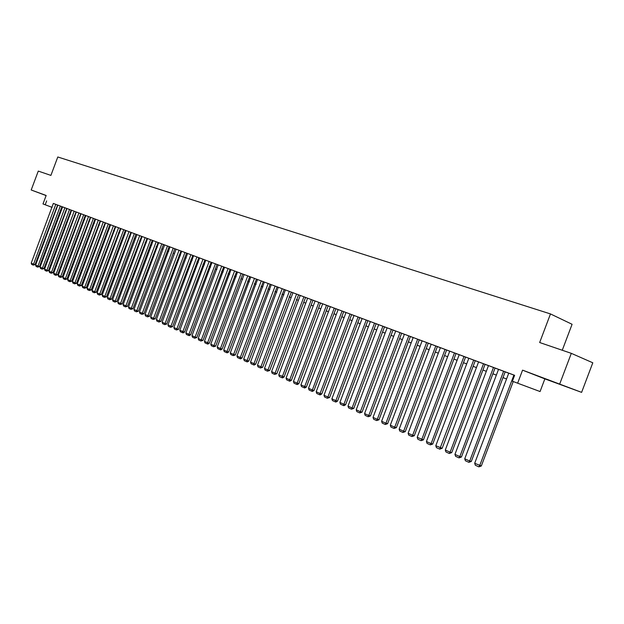 <?xml version="1.0" encoding="UTF-8"?>
<svg xmlns="http://www.w3.org/2000/svg" width="624" height="624" viewBox="0 0 624 624"><rect width="100%" height="100%" fill="white"/><g stroke="black" fill="none" stroke-linecap="round" stroke-linejoin="round"><path stroke-width="0.94" d="M46.121 195.577L31.2 189.992L38.275 171.085L50.903 175.399L57.79 156.983L550.477 313.927L572.083 324.285L562.263 350.243M561.194 384.719L547.381 379.447L561.194 384.719M550.477 313.927L539.666 342.521L571.311 353.34L592.8 362.786L581.607 392.363L522.569 370.149L517.639 383.191L540.072 391.552L544.861 378.877L581.607 392.363M571.311 353.34L559.79 383.791M56.02 204.438L53.321 203.432L31.231 263.11L33.423 264.1L35.053 264.631L57.619 205.039L56.02 204.438M61.924 206.645L57.829 205.109L35.623 265.091L39.468 266.62L61.924 206.645L62.603 206.911L40.061 267.095L42.299 268.109L43.93 268.632L66.737 208.439L62.611 206.895M71.136 210.077L66.979 208.517L44.546 269.123L46.808 270.137L48.446 270.668L71.136 210.077L71.854 210.366M74.435 211.302L71.627 210.249L49.078 271.167L51.363 272.197L53.001 272.727L76.05 211.91L74.435 211.302M79.162 213.057L76.323 212.004L53.656 273.234L55.965 274.271L57.603 274.802L80.777 213.673L79.162 213.057M85.309 215.358L81.065 213.767L58.282 275.317L60.614 276.37L62.26 276.9L85.309 215.358L86.096 215.67M88.764 216.637L85.862 215.553L62.954 277.43L65.309 278.491L66.955 279.022L90.379 217.246L88.764 216.637M95.012 218.977L90.706 217.363L67.681 279.56L70.06 280.636L71.705 281.167L95.012 218.977L95.839 219.305M98.569 220.288L95.605 219.188L72.454 281.72L74.857 282.805L76.51 283.335L100.183 220.904L98.569 220.288M103.545 222.144L100.55 221.029L77.275 283.897L79.708 284.989L81.362 285.519L105.167 222.76L103.545 222.144M110.854 224.897L105.557 222.893L82.157 286.096L84.614 287.204L86.268 287.734L109.957 224.539M113.669 225.919L110.612 224.78L87.087 288.319L89.567 289.442L91.229 289.973L115.3 226.535L113.669 225.919M118.817 227.838L115.721 226.684L92.063 290.573L94.575 291.704L96.236 292.235L120.44 228.454L118.817 227.838M125.385 230.295L120.892 228.61L97.102 292.843L99.645 293.99L101.306 294.52L125.385 230.295L126.368 230.677M129.277 231.738L126.11 230.56L102.196 295.144L104.762 296.299L106.423 296.829L130.907 232.354L129.277 231.738M135.954 234.234L131.391 232.526L107.344 297.469L111.602 299.169L135.954 234.234L136.991 234.64L112.546 299.816L115.175 301.002L116.844 301.525L141.601 236.34L136.999 234.616M145.4 237.744L142.132 236.527L117.811 302.195L120.463 303.389L122.14 303.919L147.038 238.368L145.4 237.744M152.256 240.31L147.592 238.563L123.139 304.598L125.822 305.807L127.491 306.329L152.264 240.31L153.379 240.747M156.46 241.862L153.114 240.622L128.521 307.024L131.235 308.248L132.904 308.779L158.098 242.486L156.46 241.862M163.433 244.475L158.699 242.697L133.965 309.481L138.38 311.243L163.441 244.475L164.619 244.936L139.464 311.969L142.241 313.217L143.918 313.747L169.12 246.589L170.336 247.065M169.12 246.597L164.627 244.912M174.868 248.734L170.056 246.932L145.033 314.48L149.526 316.274L174.876 248.734L176.116 249.226L150.673 317.023L153.512 318.302L155.189 318.833L180.983 251.012L176.132 249.194M186.576 253.094L181.685 251.269L156.367 319.597L159.245 320.892L160.922 321.415L186.576 253.094L187.886 253.609M191.178 254.803L187.598 253.469L162.131 322.202L165.04 323.513L166.725 324.035L192.824 255.427L191.178 254.803M197.207 257.049L193.58 255.7L167.965 324.831L170.906 326.157L172.591 326.68L198.853 257.673L197.207 257.049M203.299 259.319L199.633 257.954L173.87 327.499L176.842 328.84L178.526 329.363L204.953 259.943L203.299 259.319M209.469 261.62L205.764 260.239L179.837 330.19L182.855 331.555L184.54 332.069L211.123 262.244L209.469 261.62M217.051 264.459L211.957 262.548L185.882 332.92L188.932 334.292L190.616 334.815L217.051 264.451L218.54 265.036M222.035 266.308L218.236 264.888L191.997 335.681L195.086 337.069L196.771 337.592L223.681 266.932L222.035 266.308M228.431 268.687L224.585 267.251L198.19 338.473L201.31 339.885L203.003 340.4L230.077 269.311L228.431 268.687M234.905 271.097L231.013 269.646L204.454 341.305L207.613 342.732L209.305 343.247L236.551 271.729L234.905 271.097M242.775 274.045L237.518 272.072L210.795 344.167L213.993 345.61L215.686 346.125L242.783 274.045L244.421 274.677M248.095 276.019L244.101 274.529L217.214 347.061L220.459 348.527L222.144 349.034L249.74 276.643L248.095 276.019M254.81 278.515L250.77 277.009L223.72 349.994L226.996 351.476L228.688 351.991L256.456 279.146L254.81 278.515M261.612 281.05L257.525 279.529L230.295 352.966L233.618 354.463L235.31 354.978L263.258 281.681L261.612 281.05M268.499 283.616L264.358 282.079L236.956 355.976L240.326 357.497L242.011 358.004L270.145 284.248L268.499 283.616M275.473 286.221L271.276 284.653L243.711 359.018L247.112 360.555L248.804 361.062L277.118 286.845L275.473 286.221M282.539 288.85L278.288 287.266L250.544 362.107L253.991 363.659L255.684 364.166L284.185 289.474L282.539 288.85M289.692 291.517L285.386 289.91L257.462 365.227L260.957 366.811L262.649 367.31L291.338 292.141L289.692 291.517M296.938 294.216L292.578 292.594L292.945 292.734L264.475 368.394L268.008 369.993L269.701 370.492L298.584 294.84L296.938 294.216M305.557 297.437L299.863 295.308L300.23 295.448L271.573 371.6L275.161 373.214L276.845 373.714L305.557 297.437L307.601 298.225M312.983 300.206L307.242 298.061L307.616 298.202L278.764 374.845L284.084 376.982L312.983 300.206L315.081 301.018L286.057 378.136L289.731 379.798L291.424 380.289L320.518 303.014L322.663 303.841M320.518 303.014L315.097 300.986M330.346 306.704L322.296 303.67L322.678 303.81L293.436 381.467L297.164 383.152L298.849 383.643L328.146 305.854M334.628 308.264L329.971 306.524L330.353 306.673L300.924 384.844L304.699 386.552L306.384 387.044L335.876 308.74L336.266 308.888L334.628 308.264M342.467 311.181L337.748 309.426L338.138 309.574L308.506 388.268L312.335 390L314.012 390.484L343.707 311.657L344.105 311.805L342.467 311.181M350.415 314.145L345.634 312.367L346.031 312.515L316.189 391.739L320.065 393.494L321.75 393.978L351.647 314.613L352.045 314.769L350.415 314.145M358.472 317.148L353.621 315.346L354.026 315.494L323.973 395.257L327.912 397.028L329.589 397.511L359.697 317.616L360.103 317.764L358.472 317.148M366.639 320.19L361.725 318.365L362.131 318.513L331.874 398.822L335.86 400.616L337.537 401.099L367.856 320.658L368.261 320.814L366.639 320.19M374.915 323.279L369.938 321.422L370.352 321.578L339.877 402.433L343.918 404.258L345.595 404.734L376.124 323.739L376.537 323.895L374.915 323.279M383.315 326.407L378.261 324.527L378.682 324.683L347.989 406.099L352.092 407.948L353.761 408.424L384.509 326.859L384.93 327.023L383.315 326.407M391.825 329.581L386.701 327.67L387.13 327.834L356.218 409.812L360.376 411.684L362.045 412.16L393.011 330.034L393.44 330.19L391.825 329.581M401.638 333.247L395.265 330.86L395.694 331.024L364.564 413.579L368.784 415.483L370.445 415.951L401.638 333.247L404.368 334.292M409.211 336.055L403.946 334.097L404.383 334.261L373.027 417.394L377.302 419.328L378.971 419.788L410.381 336.5L410.818 336.671L409.211 336.055M418.096 339.37L412.753 337.373L413.189 337.545L381.607 421.27L385.944 423.228L387.605 423.688L419.25 339.807L419.695 339.979L418.096 339.37M427.105 342.724L421.684 340.704L422.128 340.876L390.312 425.201L394.719 427.19L396.373 427.643L428.251 343.161L428.704 343.333L427.105 342.724M436.238 346.133L430.739 344.081L431.2 344.253L399.149 429.187L403.611 431.2L405.265 431.652L437.377 346.562L437.837 346.741L436.238 346.133M446.636 350.017L439.936 347.506L440.396 347.685L408.112 433.235L412.636 435.279L414.289 435.724L446.636 350.017L449.717 351.195M456.035 353.519L449.264 350.984L449.732 351.164L417.199 437.338L423.439 439.858L456.035 353.519L459.194 354.721L426.426 441.503L431.09 443.609L432.728 444.046L465.574 357.068L475.738 360.867L475.254 360.68L442.159 448.297L439.748 449.147L436.433 447.65L435.794 445.731L442.159 448.297M465.574 357.076L459.202 354.689M484.006 363.932L478.085 361.725L478.577 361.912L445.294 450.021L450.099 452.189L451.729 452.618L485.074 364.338L485.573 364.525L484.006 363.932M493.997 367.653L487.984 365.414L488.483 365.602L454.943 454.373L459.826 456.573L461.44 457.002L495.05 368.059L495.55 368.246L493.997 367.653M503.623 371.241L469.693 461.035L471.307 461.448L505.175 371.834L505.682 372.021L495.043 368.082M517.639 383.191L512.39 381.209L514.621 375.305L53.539 203.525M57.385 204.968L58.048 205.218M66.503 208.369L67.205 208.627M75.808 211.84L76.549 212.113M80.527 213.595L81.299 213.884M90.129 217.175L90.94 217.48M99.934 220.826L100.792 221.146M104.91 222.682L105.799 223.018M115.034 226.457L115.97 226.808M120.175 228.376L121.142 228.735M130.634 232.268L131.648 232.651M141.32 236.254L142.397 236.652M146.757 238.282L147.857 238.688M157.81 242.401L158.972 242.83M180.679 250.926L181.966 251.402M192.52 255.333L193.869 255.84M198.541 257.579L199.93 258.094M204.633 259.849L206.06 260.38M210.803 262.15L212.261 262.696M223.361 266.83L224.89 267.4M229.749 269.209L231.325 269.794M236.223 271.619L237.838 272.22M249.405 276.533L251.098 277.165M256.113 279.037L257.852 279.685M262.915 281.572L264.693 282.235M269.794 284.138L271.619 284.817M276.76 286.736L278.632 287.43M283.819 289.364L285.737 290.074M290.971 292.024L292.929 292.757M298.21 294.723L300.222 295.472M335.868 308.763L338.13 309.605M343.699 311.68L346.016 312.546M351.64 314.636L354.019 315.526M359.689 317.639L362.123 318.544M367.848 320.681L370.336 321.61M376.116 323.762L378.667 324.714M384.501 326.89L387.114 327.857M393.003 330.057L395.678 331.055M410.374 336.531L413.182 337.576M419.242 339.83L422.12 340.907M428.243 343.184L431.184 344.284M437.369 346.593L440.388 347.716M475.238 360.703L478.561 361.943M485.066 364.369L488.467 365.633M505.167 371.857L508.739 373.191M514.605 375.336L508.232 372.965L508.747 373.16L474.685 463.281L481.322 465.972L513.24 381.529M46.652 200.92L45.209 204.773L42.986 203.939L46.16 195.476L31.2 189.992M55.949 208.806L56.605 209.048M60.481 210.514L61.16 210.772M65.052 212.238L65.754 212.503M69.67 213.985L70.395 214.258M74.342 215.748L75.083 216.029M79.061 217.526L79.825 217.815M83.827 219.328L84.614 219.625M88.639 221.146L89.45 221.45M93.506 222.986L94.341 223.298M98.428 224.843L99.286 225.17M103.397 226.723L104.286 227.05M108.428 228.618L109.333 228.961M113.506 230.537L114.442 230.888M118.638 232.479L119.597 232.838M123.833 234.437L124.816 234.811M129.082 236.418L130.096 236.8M134.386 238.423L135.424 238.813M139.753 240.451L140.821 240.848M145.174 242.494L146.273 242.908M150.665 244.569L151.788 244.99M156.211 246.659L157.365 247.096M161.819 248.781L163.012 249.233M167.497 250.926L168.714 251.386M173.238 253.094L174.486 253.562M179.041 255.286L180.328 255.77M184.915 257.501L186.233 258.001M190.858 259.748L192.215 260.255M196.872 262.018L198.26 262.54M202.956 264.319L204.383 264.849M209.118 266.643L210.569 267.189M215.342 268.991L216.84 269.56M221.653 271.378L223.181 271.955M228.033 273.788L229.601 274.381M234.491 276.221L236.106 276.83M241.028 278.694L242.681 279.318M247.65 281.19L249.343 281.83M254.35 283.725L256.09 284.38M261.136 286.283L262.915 286.954M268.008 288.881L269.825 289.567M274.966 291.509L276.83 292.211M282.017 294.169L283.928 294.887M289.154 296.86L291.112 297.601M296.377 299.59L298.381 300.347M303.701 302.359L305.76 303.131M311.119 305.159L313.225 305.955M318.638 307.999L320.791 308.81M326.251 310.877L328.458 311.711M333.973 313.786L336.235 314.644M341.796 316.742L344.105 317.616M349.721 319.738L352.092 320.627M357.755 322.772L360.181 323.684M365.898 325.845L368.386 326.781M374.158 328.965L376.701 329.924M382.528 332.124L385.141 333.107M391.014 335.33L393.689 336.336M399.625 338.582L402.363 339.612M408.353 341.874L411.161 342.935M417.206 345.22L420.085 346.304M426.192 348.613L429.133 349.721M435.302 352.053L438.321 353.192M444.553 355.547L447.634 356.71M453.937 359.089L457.096 360.282M463.453 362.684L466.69 363.909M473.117 366.335L476.432 367.583M482.921 370.04L486.322 371.319M492.882 373.799L496.361 375.11M502.991 377.614L506.555 378.955M45.209 204.773L52.104 207.355M522.569 370.149L544.861 378.877M513.911 375.079L479.716 465.551L478.865 466.853L475.348 465.262L474.685 463.281M481.322 465.972L478.865 466.853M498.537 369.346L464.74 458.796L469.693 461.035L468.866 462.329L465.395 460.754L464.74 458.796M471.307 461.448L468.866 462.329M493.49 367.466L459.826 456.573L459.007 457.868L455.598 456.323L454.943 454.373M461.44 457.002L459.007 457.868M483.514 363.745L450.099 452.189L449.303 453.476L445.942 451.948L445.294 450.021M451.729 452.618L449.303 453.476M473.678 360.087L439.748 449.147M468.819 358.27L435.794 445.731M463.991 356.476L431.09 443.609L430.334 444.881L427.066 443.407L426.426 441.503M432.728 444.046L430.334 444.881M454.451 352.919L421.793 439.413L421.052 440.684L417.838 439.226L417.199 437.338M423.439 439.858L421.052 440.684M445.045 349.417L412.636 435.279L411.91 436.543L408.736 435.107L408.112 433.235M414.289 435.724L411.91 436.543M435.778 345.961L403.611 431.2L402.893 432.463L399.773 431.051L399.149 429.187M405.265 431.652L402.893 432.463M426.644 342.553L394.719 427.19L394.017 428.446L390.936 427.05L390.312 425.201M396.373 427.643L394.017 428.446M417.643 339.199L385.944 423.228L385.265 424.484L382.231 423.111L381.607 421.27M387.605 423.688L385.265 424.484M408.775 335.891L377.302 419.328L376.631 420.576L373.643 419.219L373.027 417.394M378.971 419.788L376.631 420.576M400.023 332.631L368.784 415.483L368.121 416.723L365.173 415.389L364.564 413.579M370.445 415.951L368.121 416.723M391.396 329.417L360.376 411.684L359.736 412.924L356.827 411.606L356.218 409.812M362.045 412.16L359.736 412.924M382.886 326.251L352.092 407.948L351.46 409.18L348.59 407.885L347.989 406.099M353.761 408.424L351.46 409.18M374.501 323.123L343.918 404.258L343.301 405.483L340.47 404.204L339.877 402.433M345.595 404.734L343.972 405.678L343.301 405.483M366.226 320.042L335.86 400.616L335.252 401.84L332.467 400.585L331.874 398.822M337.537 401.099L335.93 402.035L335.252 401.84M358.067 317L327.912 397.028L327.319 398.252L324.566 397.004L323.973 395.257M329.589 397.511L327.319 398.252M350.017 313.997L320.065 393.494L319.488 394.703L316.774 393.479L316.189 391.739M321.75 393.978L320.159 394.898L319.488 394.703M342.069 311.041L312.335 390L311.766 391.209L309.083 390L308.506 388.268M314.012 390.484L312.437 391.404L311.766 391.209M334.238 308.116L304.699 386.552L304.138 387.761L301.501 386.56L300.924 384.844M306.384 387.044L304.816 387.956L304.138 387.761M326.508 305.237L297.164 383.152L296.618 384.353L294.013 383.175L293.436 381.467M298.849 383.643L297.297 384.548L296.618 384.353M318.872 302.39L289.731 379.798L289.201 380.991L286.627 379.829L286.057 378.136M291.424 380.289L289.871 381.194L289.201 380.991M311.345 299.582L282.399 376.483L281.876 377.676L279.334 376.529L278.764 374.845M284.084 376.982L282.547 377.879L281.876 377.676M303.911 296.813L274.646 374.408L272.134 373.269L271.573 371.6M276.845 373.714L274.646 374.408M296.572 294.083L267.509 371.179L265.028 370.055L264.475 368.394M269.701 370.492L267.509 371.179M289.333 291.385L260.465 367.988L258.016 366.881L257.462 365.227M262.649 367.31L260.465 367.988M282.181 288.717L253.508 364.837L251.09 363.745L250.544 362.107M255.684 364.166L254.186 365.04L253.508 364.837M275.122 286.088L246.636 361.725L244.257 360.649L243.711 359.018M248.804 361.062L247.315 361.928L246.636 361.725M268.156 283.491L239.858 358.66L237.502 357.591L236.956 355.976M242.011 358.004L240.536 358.862L239.858 358.66M261.269 280.925L233.165 355.625L230.841 354.572L230.295 352.966M235.31 354.978L233.165 355.625M254.475 278.39L226.551 352.638L224.258 351.593L223.72 349.994M228.688 351.991L227.23 352.841L226.551 352.638M247.759 275.894L220.015 349.674L217.753 348.652L217.214 347.061M222.144 349.034L220.693 349.885L220.015 349.674M241.129 273.421L213.564 346.757L211.325 345.743L210.795 344.167M215.686 346.125L213.564 346.757M234.577 270.98L207.191 343.871L204.984 342.872L204.454 341.305M209.305 343.247L207.87 344.081L207.191 343.871M228.111 268.57L200.897 341.024L198.713 340.033L198.19 338.473M203.003 340.4L200.897 341.024M221.715 266.183L194.68 338.208L192.52 337.233L191.997 335.681M196.771 337.592L194.68 338.208M215.405 263.835L188.534 335.423L186.404 334.464L185.882 332.92M190.616 334.815L189.212 335.634L188.534 335.423M209.165 261.503L182.465 332.678L180.359 331.726L179.837 330.19M184.54 332.069L183.136 332.888L182.465 332.678M202.995 259.21L176.467 329.963L174.385 329.02L173.87 327.499M178.526 329.363L176.467 329.963M196.903 256.94L170.539 327.28L168.48 326.344L167.965 324.831M172.591 326.68L170.539 327.28M190.882 254.693L164.674 324.628L162.638 323.7L162.131 322.202M166.725 324.035L164.674 324.628M184.93 252.478L158.886 322L156.874 321.095L156.367 319.597M160.922 321.415L158.886 322M179.041 250.286L153.161 319.41L151.172 318.513L150.673 317.023M155.189 318.833L153.161 319.41M173.23 248.118L147.498 316.852L145.532 315.962L145.033 314.48M149.526 316.274L147.498 316.852M167.482 245.973L141.905 314.317L139.963 313.435L139.464 311.969M143.918 313.747L141.905 314.317M161.795 243.851L136.375 311.813L134.456 310.947L133.965 309.481M138.38 311.243L136.375 311.813M156.179 241.761L130.907 309.34L129.012 308.482L128.521 307.024M132.904 308.779L130.907 309.34M150.626 239.694L125.502 306.891L123.622 306.041L123.139 304.598M127.491 306.329L125.502 306.891M145.127 237.643L120.159 304.473L118.295 303.631L117.811 302.195M122.14 303.919L120.159 304.473M139.698 235.622L114.871 302.078L113.03 301.244L112.546 299.816M116.844 301.525L114.871 302.078M134.324 233.618L109.637 299.715L107.827 298.888L107.344 297.469M111.602 299.169L109.637 299.715M129.012 231.637L104.473 297.367L102.671 296.556L102.196 295.144M106.423 296.829L104.473 297.367M123.755 229.679L99.356 295.058L97.578 294.247L97.102 292.843M101.306 294.52L99.356 295.058M118.56 227.744L94.294 292.765L92.539 291.97L92.063 290.573M96.236 292.235L94.294 292.765M113.412 225.826L89.294 290.503L87.555 289.715L87.087 288.319M91.229 289.973L89.294 290.503M108.326 223.93L84.341 288.257L82.625 287.477L82.157 286.096M86.268 287.734L84.341 288.257M103.295 222.05L79.443 286.042L77.743 285.269L77.275 283.897M81.362 285.519L79.443 286.042M98.319 220.202L74.599 283.85L72.914 283.085L72.454 281.72M76.51 283.335L74.599 283.85M93.397 218.361L69.802 281.681L68.141 280.925L67.681 279.56M71.705 281.167L69.802 281.681M88.522 216.544L65.06 279.529L63.414 278.788L62.954 277.43M66.955 279.022L65.06 279.529M83.694 214.75L60.372 277.407L58.734 276.666L58.282 275.317M62.26 276.9L60.372 277.407M78.928 212.971L55.723 275.301L54.109 274.576L53.656 273.234M57.603 274.802L55.723 275.301M74.201 211.208L51.129 273.226L49.53 272.501L49.078 271.167M53.001 272.727L51.129 273.226M69.529 209.469L46.582 271.167L44.998 270.449L44.546 269.123M48.446 270.668L46.582 271.167M64.904 207.745L42.073 269.123L40.513 268.414L40.061 267.095M43.93 268.632L42.073 269.123M60.325 206.037L37.619 267.111L36.067 266.409L35.623 265.091M39.468 266.62L37.619 267.111M55.793 204.352L33.205 265.114L31.676 264.42L31.231 263.11M35.053 264.631L33.205 265.114"/></g></svg>

